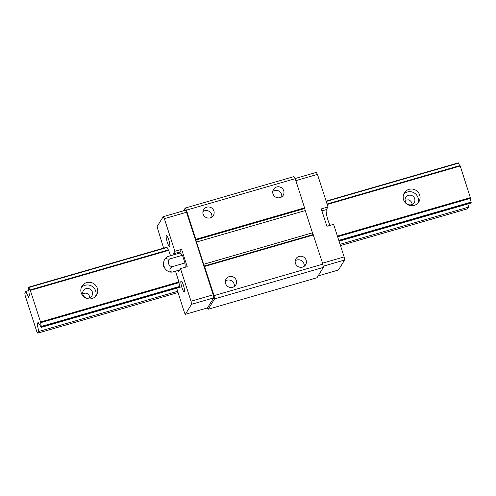 <?xml version="1.0" encoding="UTF-8"?>
<svg xmlns="http://www.w3.org/2000/svg" width="496" height="496" viewBox="0 0 496 496"><rect width="100%" height="100%" fill="white"/><g stroke="black" fill="none" stroke-linecap="round" stroke-linejoin="round"><path stroke-width="0.74" d="M202.932 211.544A5.692 5.518 -148.4 0 1 211.897 217.056M210.236 217.862A5.692 5.518 -148.4 0 1 203.664 209.535A5.692 5.518 -148.4 0 1 212.927 209.176A5.692 5.518 -148.4 0 1 210.236 217.862M168.745 239.853A5.692 1.048 -106.1 0 0 166.433 235.575A5.692 1.048 -106.1 0 0 167.282 242.234A5.692 1.048 -106.1 0 0 169.595 246.506A5.692 1.048 -106.1 0 0 168.745 239.853M164.356 218.674L186.521 212.263L185.355 210.285L163.19 216.696L164.356 218.674L174.883 251.261L173.278 253.878A9.244 1.699 -106.1 0 0 173.042 255.006M173.278 253.878L179.992 251.937A9.244 1.699 -106.1 0 0 179.757 253.065M183.415 285.268A5.692 1.048 -106.1 0 0 181.102 280.99A5.692 1.048 -106.1 0 0 181.951 287.643A5.692 1.048 -106.1 0 0 184.264 291.921A5.692 1.048 -106.1 0 0 183.415 285.268M295.207 260.791A5.692 5.518 -148.4 0 1 304.172 266.309M302.51 267.108A5.692 5.518 -148.4 0 1 295.938 258.788A5.692 5.518 -148.4 0 1 305.201 258.422A5.692 5.518 -148.4 0 1 302.51 267.108M295.157 178.517L316.305 172.397L317.471 174.375L327.999 206.962L326.393 209.579A9.244 1.699 -106.1 0 0 328.005 220.193A9.244 1.699 -106.1 0 0 330.1 225.345M225.364 281.003A5.692 5.518 -148.4 0 1 234.329 286.514M232.667 287.314A5.692 5.518 -148.4 0 1 226.095 278.994A5.692 5.518 -148.4 0 1 235.358 278.628A5.692 5.518 -148.4 0 1 232.667 287.314M272.769 191.338A5.692 5.518 -148.4 0 1 281.74 196.85M280.079 197.65A5.692 5.518 -148.4 0 1 273.507 189.329A5.692 5.518 -148.4 0 1 282.77 188.97A5.692 5.518 -148.4 0 1 280.079 197.65M327.999 206.962L321.284 208.909L326.889 226.269L333.61 224.328L344.131 256.916L322.536 263.165M213.652 297.91L213.181 294.804L191.022 301.221L191.493 304.321L213.652 297.91L207.508 307.904L185.349 314.315L184.562 312.982L176.688 288.188M175.51 271.157L179.099 282.633A4.408 0.812 -106.1 0 0 179.676 286.403L179.428 287.395M323.349 267.412L214.557 298.89L208.196 309.231L316.987 277.754L323.349 267.412L322.846 264.145L313.168 234.534A2.846 0.521 -106.1 0 1 312.449 232.816L305.269 210.583A2.846 0.521 -106.1 0 1 304.767 208.518L295.238 178.659L294.01 176.582L185.219 208.06L183.526 210.819M191.493 304.321L185.349 314.315M312.449 232.816L203.658 264.294L196.478 242.06A2.846 0.521 -106.1 0 1 195.976 239.996L186.446 210.137L185.219 208.06M170.531 255.731L168.522 249.879A4.408 0.812 -106.1 0 1 167.102 247.479L166.923 247.182L28.582 287.203L28.334 288.195A4.408 0.812 -106.1 0 1 28.911 291.964L29.475 295.659L28.508 297.228L25.823 291.406L24.8 293.074L25.197 295.684L36.76 331.483L37.746 333.145L177.971 292.572M163.618 248.136L157.046 226.691L163.19 216.696M344.131 256.916L344.608 260.022L323.169 266.222M203.658 264.294A2.846 0.521 -106.1 0 0 204.377 266.011L214.055 295.622L214.557 298.89M186.521 212.263L213.181 294.804M208.196 309.231L207.421 307.929M322.846 264.145L214.055 295.622M313.422 234.961L204.631 266.439M317.471 174.375L295.87 180.625M179.992 251.937L181.598 249.321L187.209 266.687L180.494 268.627L191.022 301.221M174.883 251.261L181.598 249.321M177.543 270.568A9.244 1.699 -106.1 0 0 178.653 271.442A9.244 1.699 -106.1 0 0 178.882 271.244L180.494 268.627M344.608 260.022L338.464 270.016L318.128 275.9M304.662 207.843L195.87 239.32M295.238 178.659L186.446 210.137M164.033 266.656A8.537 8.537 0 0 0 169.812 271.963A4.718 1.624 -12.2 0 0 172.348 272.075A4.718 2.951 -24.8 0 1 169.923 270.053A4.718 2.951 -24.8 0 1 172.019 266.73A4.718 4.576 31.6 0 1 169.527 259.017A4.718 1.624 -12.2 0 1 166.606 257.151A8.537 8.537 0 0 0 163.711 265.534M179.676 269.954L172.348 272.075M185.219 267.257L184.952 262.985L182.466 255.279L180.302 252.904L167.369 256.649A4.718 1.624 -12.2 0 0 166.606 257.151M164.102 265.912L163.823 265.422A0.713 0.713 0 0 0 164.195 266.687L164.102 265.912M184.952 262.985L172.019 266.73M182.466 255.279L169.527 259.017M89.782 297.724A4.979 4.824 -148.4 0 0 85.975 293.093L82.702 293.465M89.137 297.96A4.979 4.824 -148.4 0 1 83.384 290.675A4.979 4.824 -148.4 0 1 91.493 290.358A4.979 4.824 -148.4 0 1 89.137 297.96M403.657 194.296A8.537 8.277 -148.4 0 1 417.936 203.075M414.21 205.363A8.537 8.277 -148.4 0 1 404.345 192.876A8.537 8.277 -148.4 0 1 418.24 192.336A8.537 8.277 -148.4 0 1 414.21 205.363M412.126 204.464A4.979 4.824 -148.4 0 0 408.326 199.832L405.046 200.204M411.482 204.699A4.979 4.824 -148.4 0 1 405.734 197.414A4.979 4.824 -148.4 0 1 413.838 197.098A4.979 4.824 -148.4 0 1 411.482 204.699M81.313 287.556A8.537 8.277 -148.4 0 1 95.585 296.335M91.859 298.623A8.537 8.277 -148.4 0 1 82.001 286.142A8.537 8.277 -148.4 0 1 95.895 285.597A8.537 8.277 -148.4 0 1 91.859 298.623M28.842 290.538L25.823 291.406M38.756 323.473L37.138 323.944L38.099 322.375L39.488 324.719A4.408 0.812 -106.1 0 1 40.908 327.118L41.087 327.422L41.335 326.43A4.408 0.812 -106.1 0 1 40.759 322.66L30.182 289.906A4.408 0.812 -106.1 0 1 28.762 287.506L28.582 287.203M467.871 203.943L468.559 207.13L467.536 208.797L340.467 245.557M37.138 323.944L38.769 331.483L37.746 333.145M327.199 204.488L460.238 165.999L470.555 198.307L337.627 236.766M179.099 282.633L40.759 322.66M470.555 198.307A4.408 0.812 -106.1 0 0 471.126 202.083L338.787 240.368M179.676 286.403L41.335 326.43M471.126 202.083L470.884 203.069L339.059 241.211M181.679 286.744L41.087 327.422M470.45 197.606L337.41 236.096M178.994 281.933L40.653 321.96M168.783 250.325L30.442 290.346M471.2 202.554L338.935 240.82M179.744 286.874L41.404 326.901M326.114 201.122L458.378 162.855L458.558 163.153L326.219 201.444M167.102 247.479L28.762 287.506M468.559 207.13L340.064 244.311M177.568 291.319L38.769 331.483M458.558 163.153A4.408 0.812 -106.1 0 0 459.972 165.552L327.044 204.011M168.522 249.879L30.182 289.906M460.238 165.999L459.972 165.552M326.393 209.579L321.916 210.874M305.269 210.583L196.478 242.06M313.168 234.534L204.377 266.011M304.767 208.518L195.976 239.996"/></g></svg>
